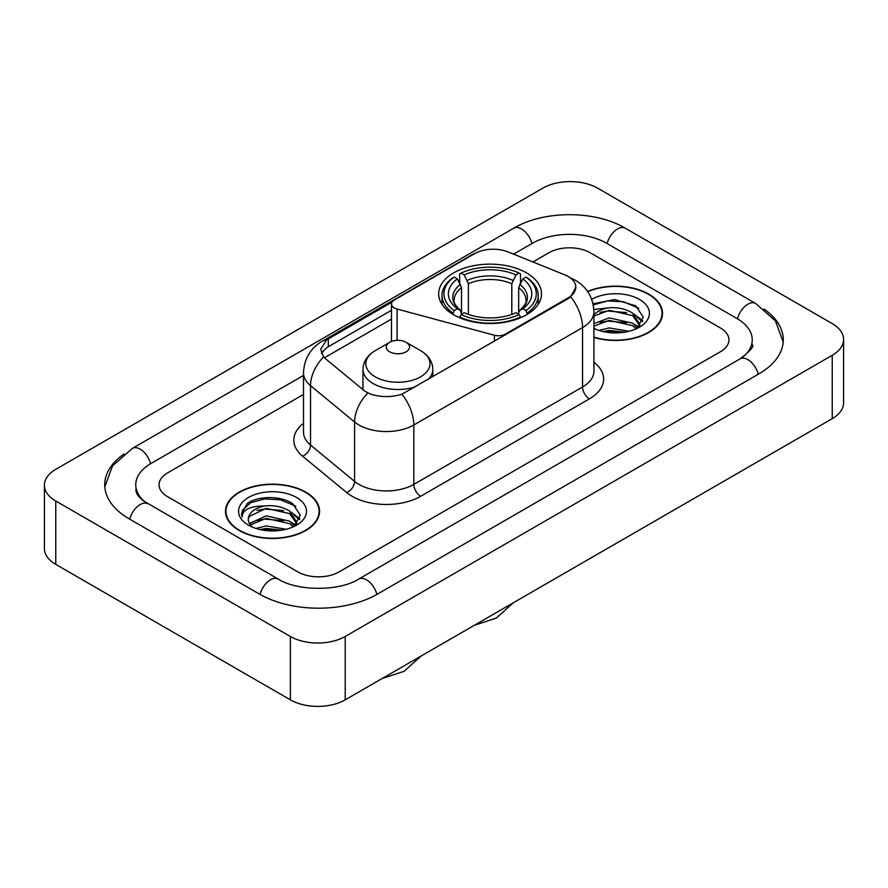 <?xml version="1.0" encoding="UTF-8"?>
<svg xmlns="http://www.w3.org/2000/svg" width="888" height="888" viewBox="0 0 888 888"><rect width="100%" height="100%" fill="white"/><g stroke="black" fill="none" stroke-linecap="round" stroke-linejoin="round"><path stroke-width="1.33" d="M505.35 334.909L505.35 334.132A9.701 5.606 180 0 1 494.394 335.242L397.091 309.046A9.701 5.606 180 0 1 394.328 307.936A9.701 5.606 180 0 1 391.486 303.974A9.701 5.606 180 0 1 394.328 300.011L474.636 253.646A26.196 15.118 0 0 1 508.169 251.959L564.657 274.792A26.196 15.118 0 0 1 568.154 276.479A26.196 15.118 0 0 1 575.824 287.179L570.695 296.803L568.154 298.646L401.953 394.228C391.575 397.358 381.196 397.358 370.807 394.228L364.924 391.253L325.374 358.641L323.621 356.854L320.646 349.306L326.618 339.915L392.041 302.109M526.451 272.838A51.415 29.681 0 0 0 470.418 266.4A51.415 29.681 0 0 0 438.683 293.828A51.415 29.681 0 0 0 453.735 314.818A51.415 29.681 0 0 0 509.768 321.256A51.415 29.681 0 0 0 541.502 293.828A51.415 29.681 0 0 0 526.451 272.838M505.35 334.132L568.154 297.869A26.196 15.118 0 0 0 575.824 287.179M593.928 337.451A47.053 27.162 0 0 0 662.526 313.309A47.053 27.162 0 0 0 648.751 294.106A47.053 27.162 0 0 0 587.59 291.442M305.783 492.119A47.053 27.162 0 0 0 254.512 486.224A47.053 27.162 0 0 0 225.474 511.322A47.053 27.162 0 0 0 239.249 530.524A47.053 27.162 0 0 0 290.52 536.419A47.053 27.162 0 0 0 319.569 511.322A47.053 27.162 0 0 0 305.783 492.119M225.952 513.764A47.053 27.162 0 0 0 225.796 514.496M321.445 353.202L326.618 347.73L391.486 310.267M297.902 571.916A29.104 16.805 0 0 0 339.05 571.916L720.434 351.726A29.104 16.805 0 0 0 728.948 339.849A29.104 16.805 0 0 0 720.434 327.972L590.098 252.725A29.104 16.805 0 0 0 548.951 252.725L532.933 261.971L548.951 252.725A29.104 16.805 0 0 1 590.098 252.725L720.434 327.972A29.104 16.805 0 0 1 728.948 339.849A29.104 16.805 0 0 1 720.434 351.726L339.05 571.916A29.104 16.805 0 0 1 297.902 571.916L167.566 496.67L297.902 571.916M303.507 394.427L167.566 472.904A29.104 16.805 0 0 0 159.052 484.793A29.104 16.805 0 0 0 167.566 496.67A29.104 16.805 0 0 1 159.052 484.793A29.104 16.805 0 0 1 167.566 472.904L303.507 394.427M319.247 514.496A47.053 27.162 0 0 0 319.081 513.764M662.204 316.483A47.053 27.162 0 0 0 662.048 315.762M593.928 337.14A46.565 26.884 0 0 0 662.048 313.309A46.565 26.884 0 0 0 648.407 294.305A46.565 26.884 0 0 0 587.778 291.708M598.923 330.425L609.201 327.916L629.137 331.257M602.952 331.535L609.201 330.425L624.963 332.134M593.928 323.621L609.201 317.86L632.633 323.154L637.617 327.916M593.928 326.129L609.201 320.368L632.633 325.674L636.319 328.793M593.85 309.479L607.858 307.947A24.254 13.997 0 0 0 593.928 314.818M607.858 307.947C617.16 306.971 625.418 308.68 632.633 313.098L639.737 324.264L639.56 326.118M593.928 316.073L609.201 310.312L632.633 315.606L639.66 325.53M593.928 327.739L595.304 329.082M593.928 328.46A33.955 19.603 0 0 0 639.493 327.173A33.955 19.603 0 0 0 639.493 299.456A33.955 19.603 0 0 0 591.697 299.334M636.718 328.604L643.256 317.127L635.808 305.838L614.574 299.556L593.029 303.818M593.262 304.895L607.481 300.932L623.487 301.776L638.794 308.236M599.977 312.387L607.481 310.989L626.684 312.62M637.085 317.127L642.479 321.634M599.977 322.444L607.481 321.056L626.684 322.677M637.085 327.184L637.884 327.705M603.596 331.679L607.481 331.113L624.597 332.201M634.221 314.252L642.79 320.746M634.221 324.309L638.672 326.995M239.594 530.336A46.565 26.884 0 0 0 290.332 536.163A46.565 26.884 0 0 0 319.081 511.322A46.565 26.884 0 0 0 305.439 492.318A46.565 26.884 0 0 0 254.701 486.491A46.565 26.884 0 0 0 225.952 511.322A46.565 26.884 0 0 0 239.594 530.336M255.955 528.438L266.245 525.918L286.18 529.27M259.984 529.537L266.245 528.438L281.996 530.147M249.417 523.509L266.245 515.861L289.666 521.167L294.661 525.918M250.261 524.886L266.245 518.381L289.666 523.676L293.351 526.795M293.762 526.617L300.288 515.14L292.84 503.84C281.008 495.36 257.542 495.759 247.186 503.563L241.592 513.797L242.124 517.094C242.435 509.712 250.028 506.005 264.89 505.949A24.254 13.997 0 0 0 248.263 519.247A24.254 13.997 0 0 0 249.45 523.554L252.336 527.084M264.89 505.949C274.192 504.972 282.451 506.693 289.666 511.1L296.77 522.277L296.603 524.12M248.274 519.513L249.095 516.539L266.245 508.325L289.666 513.619L296.692 523.532M296.525 497.458A33.955 19.603 0 0 0 248.507 497.458A33.955 19.603 0 0 0 248.507 525.185A33.955 19.603 0 0 0 296.525 525.185A33.955 19.603 0 0 0 296.525 497.458M241.603 514.03L242.657 509.89L250.66 502.719L264.513 498.945L280.519 499.778L295.837 506.238M257.009 510.389L264.513 509.002L283.716 510.622M294.117 515.129L299.511 519.647M257.009 520.446L264.513 519.058L283.716 520.679M294.117 525.197L294.916 525.707M260.628 529.681L264.513 529.115L281.629 530.203M291.253 512.265L299.822 518.747M291.253 522.322L295.704 525.008M452.813 314.274L454.19 310.6A46.176 26.662 0 0 1 454.19 277.067L457.364 278.899A41.714 24.087 0 0 0 457.364 308.758L460.506 310.545L461.516 314.285M461.516 312.765L461.516 287.679L457.364 278.899M459.673 282.872L459.673 273.893L461.05 273.104A46.176 26.662 0 0 1 519.136 273.104L515.961 274.936A41.714 24.087 0 0 0 464.224 274.936L468.376 283.727L468.376 314.385M511.81 314.385L511.81 283.727L515.961 274.936M459.673 316.938A48.119 27.783 0 0 0 520.512 316.938L519.136 314.552A46.176 26.662 0 0 1 461.05 314.552L459.673 317.76M520.512 317.76L520.512 316.938M454.19 277.067L452.813 277.855A48.119 27.783 0 0 0 441.98 295.415A48.119 27.783 0 0 0 452.813 312.976M519.136 273.104L520.512 273.893L520.512 282.872M461.05 314.552L464.224 312.72A41.714 24.087 0 0 0 515.961 312.72L519.136 314.552M457.364 308.758L454.19 310.6M464.224 274.936L461.05 273.104M460.506 284.293A37.307 21.545 0 0 0 460.506 310.545L460.683 310.656C455.378 305.539 453.224 302.053 454.201 300.222A35.886 20.724 0 0 1 461.516 287.679M527.372 312.976A48.119 27.783 0 0 0 538.206 295.415A48.119 27.783 0 0 0 527.372 277.855L525.996 277.067A46.176 26.662 0 0 1 525.996 310.6L527.372 314.274M525.996 310.6L522.821 308.758A41.714 24.087 0 0 0 522.821 278.899L525.996 277.067M522.821 278.899L518.67 287.679L518.67 312.765L519.68 310.545L522.821 308.758M518.67 287.679A35.886 20.724 0 0 1 525.985 300.222C526.961 302.064 524.808 305.55 519.513 310.656L519.68 310.545A37.307 21.545 0 0 0 519.68 284.293M518.67 314.285L518.67 312.765M428.016 379.553A34.921 20.158 0 0 0 432.822 369.341C432.567 361.571 428.493 355.333 420.59 350.649L406.138 342.302A11.644 6.716 0 0 0 389.677 342.302A11.644 6.716 0 0 0 389.677 351.803A11.644 6.716 0 0 0 406.138 351.803A11.644 6.716 0 0 0 406.138 342.302L420.59 350.649A32.079 18.526 0 0 1 420.59 376.834A32.079 18.526 0 0 1 375.224 376.834A32.079 18.526 0 0 1 375.224 350.649C367.321 355.333 363.236 361.571 362.981 369.341A34.921 20.158 0 0 0 373.215 383.605A34.921 20.158 0 0 0 415.584 386.724M742.557 357.365A52.381 30.248 0 0 0 752.236 339.849A52.381 30.248 0 0 0 736.896 318.459L606.56 243.223A52.381 30.248 0 0 0 532.489 243.223L513.575 254.135M303.507 375.413L151.104 463.403A52.381 30.248 0 0 0 135.764 484.793A52.381 30.248 0 0 0 145.443 502.297M290.354 636.463A38.806 22.4 0 0 0 345.221 636.463L832.234 355.289A38.806 22.4 0 0 0 843.6 339.449A38.806 22.4 0 0 0 832.234 323.609L597.646 188.167A38.806 22.4 0 0 0 542.779 188.167L55.766 469.341A38.806 22.4 0 0 0 44.4 485.181A38.806 22.4 0 0 0 55.766 501.021L290.354 636.463L290.354 699.833A38.806 22.4 0 0 0 345.221 699.833L832.234 418.659A38.806 22.4 0 0 0 843.6 402.819L843.6 339.449M44.4 485.181L44.4 548.551A38.806 22.4 0 0 0 55.766 564.391L290.354 699.833M124.02 453.99A83.428 48.163 0 0 0 104.728 484.793A83.428 48.163 0 0 0 129.16 518.847L259.485 594.094A83.428 48.163 0 0 0 377.467 594.094L758.84 373.904A83.428 48.163 0 0 0 783.272 339.849A83.428 48.163 0 0 0 763.98 309.046M568.154 297.869L568.154 298.646M494.394 341.236L494.394 335.242M397.091 340.348L397.091 309.046M593.928 362.249A48.507 28.005 180 0 1 589.421 398.856L420.679 496.27A9.701 5.606 60 0 1 413.819 484.393L582.561 386.968A38.806 22.4 0 0 0 593.928 371.129L593.928 311.732A38.806 22.4 180 0 1 582.561 327.572A33.955 19.603 -120 0 0 570.695 296.803M420.679 496.27A48.507 28.005 180 0 1 352.081 496.27A48.507 28.005 180 0 1 346.653 492.529L302.586 456.199A48.507 28.005 180 0 1 303.507 423.332M358.941 484.393A38.806 22.4 0 0 0 413.819 484.393L413.819 424.986A38.806 22.4 180 0 1 358.941 424.986A38.806 22.4 180 0 1 354.601 422L310.534 385.658A38.806 22.4 180 0 1 303.507 372.816L303.507 432.212A38.806 22.4 0 0 0 310.534 445.066L354.601 481.407A38.806 22.4 0 0 0 358.941 484.393M593.928 311.732C593.262 297.78 587.135 287.312 575.524 280.342L570.629 277.955A33.955 15.895 112 0 0 570.174 277.789M401.953 394.228A33.955 19.603 60 0 1 413.819 424.986L582.561 327.572L582.561 386.968A9.701 5.606 60 0 0 589.421 398.856M326.618 339.915A33.955 19.603 -120 0 0 321.911 341.425C310.301 348.396 304.173 358.863 303.507 372.816M321.911 341.425L471.783 254.9A33.955 19.603 60 0 1 474.347 253.813M323.621 356.854A33.955 22.711 129.5 0 0 310.534 385.658L310.534 445.066A9.701 6.494 -50.5 0 1 302.586 456.199M367.821 393.051A33.955 22.711 129.5 0 0 354.601 422L354.601 481.407A9.701 6.494 -50.5 0 1 346.653 492.529M324.442 357.786L391.486 319.081M322.644 351.182A26.196 15.118 -120 0 0 321.512 353.38M328.316 338.905L328.316 346.742M511.81 283.727A35.886 20.724 0 0 0 468.376 283.727M512.82 280.342A37.307 21.545 0 0 0 467.366 280.342M376.878 594.427A15.518 8.958 -120 0 0 358.73 579.065C339.649 591.408 297.302 591.408 278.222 579.065L143.312 500.788C139.405 497.546 137.096 494.827 136.408 492.629L135.764 489.543M260.073 594.427A15.518 8.958 -60 0 1 278.222 579.065M129.748 519.18A15.518 8.958 -60 0 1 147.896 503.818M104.806 486.979L112.532 465.867L132.379 448.385A15.518 8.958 60 0 1 150.527 463.747M132.379 448.385L513.752 228.194A15.518 8.958 60 0 1 531.901 243.556M513.752 228.194C544.022 210.19 595.027 210.19 625.296 228.194A15.518 8.958 120 0 0 607.148 243.556M625.296 228.194L755.621 303.441A15.518 8.958 120 0 0 737.473 318.803M758.252 374.237A15.518 8.958 -120 0 0 740.104 358.874L358.73 579.065M345.221 699.833L345.221 636.463M55.766 564.391L55.766 501.021M832.234 418.659L832.234 355.289M391.486 341.447L391.486 303.974M471.783 254.9L477.999 252.003M662.048 317.205L662.048 313.309M639.737 325.929L639.737 324.264M319.081 515.218L319.081 511.322M296.77 523.942L296.77 522.277M225.952 515.218L225.952 511.322M513.431 602.719L496.226 618.104L474.303 625.307M441.98 304.284L441.98 295.415M538.206 304.284L538.206 295.415M421.234 655.943L404.04 671.328L382.118 678.532M432.822 376.778L432.822 369.341M362.981 389.643L362.981 369.341M389.677 342.302L375.224 350.649M783.194 342.035L775.468 320.923L755.621 303.441M752.236 344.6C754.4 346.176 750.349 350.927 740.104 358.874"/></g></svg>
